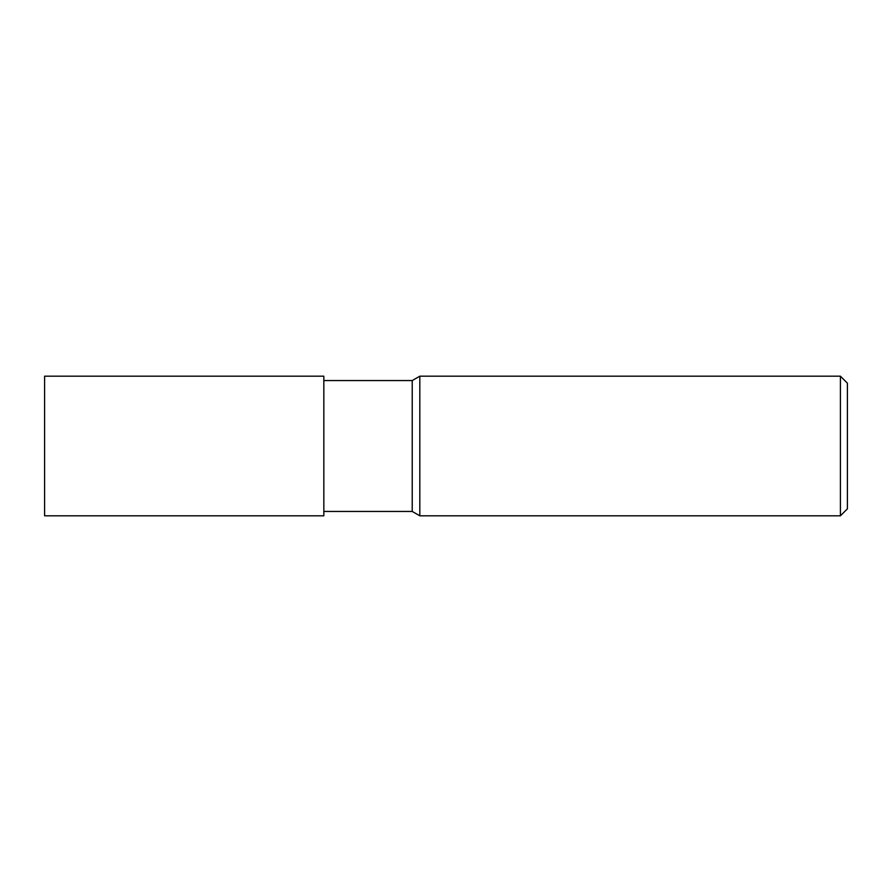 <?xml version="1.0" encoding="UTF-8"?>
<svg xmlns="http://www.w3.org/2000/svg" width="892" height="892" viewBox="0 0 892 892"><rect width="100%" height="100%" fill="white"/><g stroke="black" fill="none" stroke-linecap="round" stroke-linejoin="round"><path stroke-width="1.34" d="M840.42 515.81L840.42 376.19L847.4 383.17L847.4 508.83L840.42 515.81L419.82 515.81L412.227 511.45L323.829 511.45M412.227 511.45L412.227 380.55L419.82 376.19L840.42 376.19M323.829 380.55L412.227 380.55M419.82 515.81L419.82 376.19L419.82 515.81M323.829 515.81L44.6 515.81L44.6 376.19L323.829 376.19L323.829 515.81"/></g></svg>
